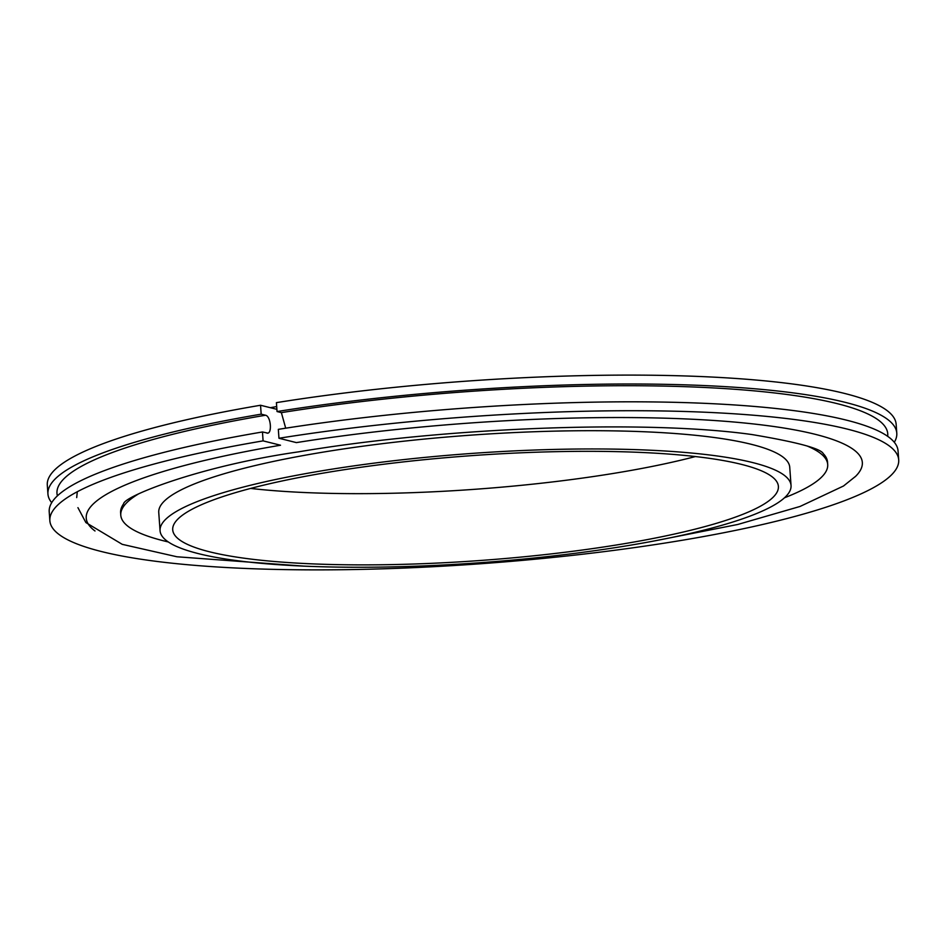 <?xml version="1.0" encoding="UTF-8"?>
<svg xmlns="http://www.w3.org/2000/svg" width="946" height="946" viewBox="0 0 946 946"><rect width="100%" height="100%" fill="white"/><g stroke="black" fill="none" stroke-linecap="round" stroke-linejoin="round"><path stroke-width="1.42" d="M752.531 462.535A316.307 54.797 -4.1 0 1 791.045 485.487A316.307 54.797 -4.1 0 1 555.432 555.692A316.307 54.797 -4.1 0 1 198.577 553.67A316.307 54.797 -4.1 0 1 160.063 530.718A316.307 54.797 -4.1 0 1 395.676 460.513A316.307 54.797 -4.1 0 1 752.531 462.535M741.416 464.368A303.619 52.598 -4.1 0 1 778.392 486.398A303.619 52.598 -4.1 0 1 552.228 553.788A303.619 52.598 -4.1 0 1 209.693 551.837A303.619 52.598 -4.1 0 1 172.716 529.807A303.619 52.598 -4.1 0 1 398.881 462.417A303.619 52.598 -4.1 0 1 741.416 464.368M160.063 530.718L158.751 512.472A316.307 54.797 -4.1 0 1 394.364 442.255A316.307 54.797 -4.1 0 1 751.219 444.289A316.307 54.797 -4.1 0 1 789.733 467.241L791.045 485.487M807.056 445.968A354.372 61.395 -4.1 0 1 827.703 464.51A354.372 61.395 -4.1 0 1 784.506 497.773M168.293 541.952A354.372 61.395 -4.1 0 1 163.942 540.899A354.372 61.395 -4.1 0 1 120.781 515.192A354.372 61.395 -4.1 0 1 138.66 493.836M120.781 515.192L120.615 512.827A354.372 61.395 -4.1 0 1 123.642 503.769C123.713 496.496 199.393 466 298.676 451.833C444.715 427.107 646.898 419.622 752.354 434.616C797.135 442.184 820.773 448.522 823.245 453.631A354.372 61.395 -4.1 0 1 827.537 462.156L827.703 464.51M695.393 456.551A303.619 52.598 -4.1 0 1 250.607 488.432M95.014 530.978A389.043 67.403 -4.1 0 1 280.513 445.223L263.094 440.871L262.456 431.967L267.623 433.079M266.784 433.043C272.401 434.971 271.053 416.098 265.507 415.235L261.179 414.159L260.54 405.255L276.894 409.334M277.048 411.545A425.511 73.717 -4.1 0 1 896.784 433.162L896.146 424.257A425.511 73.717 -4.1 0 0 276.409 402.641L277.048 411.545L281.376 412.633L285.704 428.195M278.964 438.258A425.511 73.717 -4.1 0 1 898.7 459.874L898.061 450.97A425.511 73.717 -4.1 0 0 278.325 429.354L278.964 438.258L296.394 442.61A389.043 67.403 -4.1 0 1 706.556 420.012A389.043 67.403 -4.1 0 1 855.468 476.477A389.043 67.403 -4.1 0 1 855.16 476.772M898.7 459.874A425.511 73.717 -4.1 0 1 479.551 563.828A425.511 73.717 -4.1 0 1 49.854 520.714L49.216 511.821A425.511 73.717 -4.1 0 1 262.456 431.967M49.854 520.714A425.511 73.717 -4.1 0 1 263.094 440.871M896.784 433.162A425.511 73.717 -4.1 0 1 894.301 442.29M51.699 502.693A425.511 73.717 -4.1 0 1 47.939 494.013A425.511 73.717 -4.1 0 1 261.179 414.159M47.939 494.013L47.3 485.109A425.511 73.717 -4.1 0 1 260.54 405.255M281.376 412.633A416.453 72.156 -4.1 0 1 887.679 436.331M57.41 495.846A416.453 72.156 -4.1 0 1 265.507 415.235M276.693 406.567L270.308 407.691M77.3 491.731L76.697 497.596M77.939 507.659L85.897 522.582L122.235 544.34L176.914 556.768L303.713 566.122M653.911 541.017L737.703 524.486L800.056 506.453L843.501 486.008L855.681 476.264"/></g></svg>
